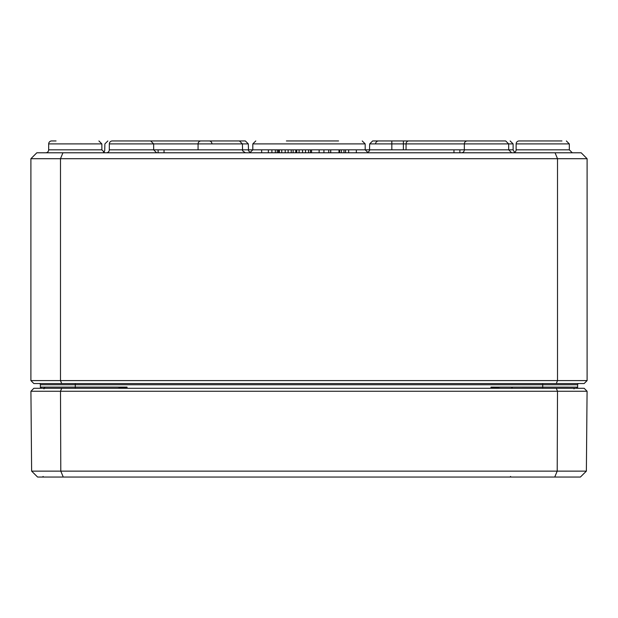 <?xml version="1.0" encoding="UTF-8"?>
<svg xmlns="http://www.w3.org/2000/svg" width="618" height="618" viewBox="0 0 618 618"><rect width="100%" height="100%" fill="white"/><g stroke="black" fill="none" stroke-linecap="round" stroke-linejoin="round"><path stroke-width="0.93" d="M75.28 383.554L75.28 384.736L40.371 384.736A1.182 1.182 0 0 0 39.189 383.554A1.182 1.182 0 0 1 40.371 384.736L40.379 387.107A1.182 1.182 0 0 0 41.56 388.289A1.182 1.182 0 0 1 40.379 387.107L41.56 388.289L40.409 387.386M40.379 387.162L40.672 388.289M123.801 388.289L127.053 387.107L117.675 388.289M75.28 388.289L75.28 387.107L40.379 387.107L40.386 388.289M500.325 388.289L490.947 387.107L494.207 388.289M577.328 388.289L577.621 387.107L576.439 388.289L577.235 387.996M577.606 387.277L576.439 388.289A1.182 1.182 0 0 0 577.621 387.107L577.614 388.289M127.053 388.289L127.053 387.107L75.28 387.107L75.28 384.736L577.629 384.736L577.621 387.146L490.947 387.107L490.947 388.289M577.629 384.736A1.182 1.182 0 0 1 578.811 383.554M587.1 380.595L30.9 380.595L33.859 383.554L584.141 383.554L587.1 380.595L587.1 158.71L581.183 152.793L555.064 152.793L557.513 158.71L587.1 158.71M576.439 388.289A1.182 1.182 0 0 0 577.583 387.401A1.182 1.182 0 0 1 576.439 388.289M561.955 140.958L519.089 140.958A2.959 2.959 0 0 0 516.13 143.901A2.959 2.959 0 0 1 519.089 140.958M56.045 140.958L51.642 140.958A2.959 2.959 0 0 0 48.683 143.901A2.959 2.959 0 0 1 51.642 140.958M555.064 152.793L36.817 152.793L30.9 158.71L557.513 158.71L557.513 380.595L556.293 383.554M62.936 152.793L60.487 158.71L60.487 380.595L61.707 383.554M30.9 380.595L30.9 158.71M48.66 149.842A2.959 2.959 0 0 1 45.701 152.793A2.959 2.959 0 0 0 48.66 149.842L48.683 143.901L101.87 143.901L98.911 140.958L101.87 143.901L101.893 149.842L48.66 149.842M513.149 152.793A2.959 2.959 0 0 0 516.107 149.842L569.34 149.842L569.317 143.901L566.358 140.958L569.317 143.901L516.13 143.901L516.107 149.842A2.959 2.959 0 0 1 514.616 152.399L513.125 149.842L464.334 149.842A2.959 2.959 0 0 1 461.376 152.793M268.366 152.793L268.366 149.834L109.309 149.842L109.332 143.901L198.084 143.901A2.959 2.959 0 0 1 201.043 140.958L239.444 140.958L201.043 140.958M226.165 140.958L245.361 140.958L248.32 143.901L198.084 143.901L198.069 149.834M375.597 143.901A2.959 2.959 0 0 1 378.556 140.958M467.278 140.958L372.639 140.958L369.68 143.901L405.562 143.901M141.854 140.958L209.255 140.958L141.854 140.958M403.384 140.958L403.384 143.901L406.065 143.901A2.959 2.681 90 0 1 408.745 140.958L427.347 140.958M109.309 149.842A2.959 2.959 0 0 1 106.35 152.793A2.959 2.959 0 0 0 109.309 149.842M109.332 143.901A2.959 2.959 0 0 1 112.291 140.958L150.692 140.958L112.291 140.958M467.308 140.958L505.709 140.958L467.308 140.958A2.959 2.959 0 0 0 464.35 143.901L464.334 149.842L459.885 149.842L459.885 152.793M328.22 140.958L289.78 140.958M289.803 140.958L286.397 140.958M338.571 140.958L298.649 140.958M311.572 152.793L311.572 149.834L330.653 149.834L330.653 152.793M356.339 152.793L356.339 149.834L459.885 149.834M453.967 149.834L453.967 152.793M261.661 149.834L261.661 152.793M164.033 149.834L164.033 152.793M158.115 149.834L158.115 152.793M330.653 149.834L339.606 149.834L339.606 152.793M339.46 149.834L339.46 152.793M330.738 149.834L330.738 152.793M338.988 149.834L338.988 152.793M319.135 149.834L319.135 152.793M328.745 149.834L328.745 152.793M295.783 152.793L295.783 149.834L310.475 149.834L310.475 152.793M308.575 149.834L308.575 152.793M302.542 149.834L302.542 152.793M296.733 149.834L296.733 152.793M278.432 152.793L278.432 149.834L293.117 149.834L293.117 152.793M291.217 149.834L291.217 152.793M285.192 149.834L285.192 152.793M279.382 149.834L279.382 152.793M292.955 149.834L296.377 149.834M341.321 152.793L341.321 149.834L348.652 149.834L348.652 152.793M345.547 149.834L345.547 152.793M343.987 149.834L343.987 152.793M268.366 149.834L275.319 149.834L275.319 152.793M275.319 149.834L277.219 149.834L277.219 152.793M30.923 391.248L587.077 391.248L584.141 388.289L33.859 388.289L30.923 391.248L31.626 471.125L37.59 477.042L580.41 477.042L586.374 471.125L31.626 471.125M554.74 477.042L557.212 471.125L557.506 391.248L556.293 388.289M63.26 477.042L60.788 471.125L60.494 391.248L61.707 388.289M587.077 391.248L586.374 471.125M542.72 388.289L542.72 383.554M464.35 143.901L508.668 143.901L508.691 149.842L511.65 152.793M211.935 143.901A2.959 2.681 -90 0 0 209.255 140.958M403.384 143.901L403.369 149.842M406.049 149.842L406.065 143.901L513.11 143.901L510.151 140.958M391.835 140.958L391.835 149.834M249.842 152.793L252.801 149.842L252.816 143.901L255.775 140.958L252.816 143.901L365.184 143.901L362.225 140.958L365.184 143.901L365.199 149.834L368.158 152.793M356.339 149.842L348.652 149.842M341.321 149.842L339.606 149.842M311.572 149.842L310.475 149.842M278.432 149.842L277.219 149.842M323.932 149.834L323.932 152.793M305.493 149.834L305.493 152.793M299.097 149.834L299.097 152.793M288.135 149.834L288.135 152.793M281.746 149.834L281.746 152.793M271.897 149.834L271.897 152.793M577.158 388.058L577.513 387.61M40.394 387.277L41.02 388.166M45.114 387.115L43.924 388.289L45.114 387.115M512.554 387.115L511.372 388.289L512.554 387.115M101.893 149.842L104.851 152.793M569.34 149.842L572.299 152.793M245.385 152.793L242.596 150.823L242.403 143.901L239.444 140.958M150.692 140.958L153.65 143.901L153.666 149.842L156.624 152.793M508.668 143.901L505.709 140.958M107.849 140.958L104.89 143.901L104.705 150.823L103.384 152.399M248.32 143.901L248.513 150.823L250.568 152.7M369.68 143.901L369.487 150.823L367.432 152.7M513.11 143.901L513.125 149.842M44.009 388.884L43.414 388.289M43.152 476.455L42.557 477.042M573.991 388.884L574.585 388.289M510.592 476.455L510.005 477.042L510.592 476.455"/></g></svg>
